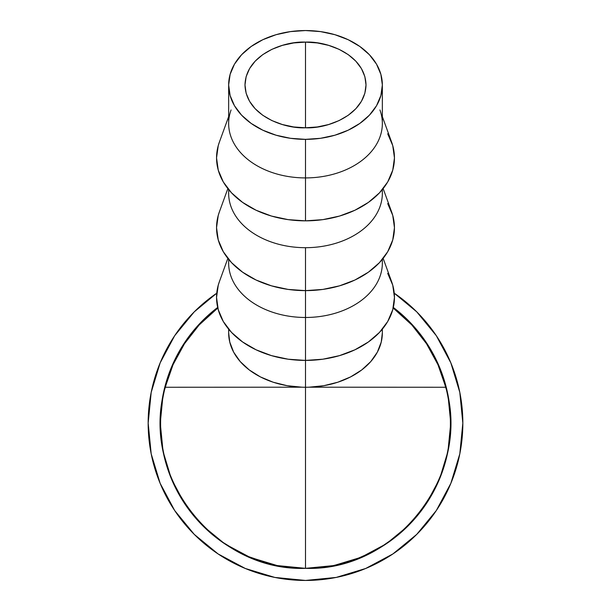 <?xml version="1.0" encoding="UTF-8"?>
<svg xmlns="http://www.w3.org/2000/svg" width="611" height="611" viewBox="0 0 611 611"><rect width="100%" height="100%" fill="white"/><g stroke="black" fill="none" stroke-linecap="round" stroke-linejoin="round"><path stroke-width="0.92" d="M244.988 84.952C245.798 54.715 283.756 40.983 305.5 42.113L305.5 127.791C283.756 128.921 245.798 115.189 244.988 84.952L246.149 76.596L249.594 68.562L255.184 61.153L262.707 54.662L271.88 49.338L282.343 45.374L293.692 42.938L305.5 42.113L317.308 42.938L328.657 45.374L339.12 49.338L348.293 54.662L355.816 61.153L361.406 68.562L364.851 76.596L366.012 84.952L364.851 93.307L361.406 101.342L355.816 108.75L348.293 115.242L339.12 120.573L328.657 124.529L317.308 126.966L305.5 127.791L293.692 126.966L282.343 124.529L271.88 120.573L262.707 115.242L255.184 108.75L249.594 101.342L246.149 93.307L244.988 84.952M379.927 109.949A76.849 54.402 180 0 1 305.5 177.916A76.849 54.402 0 0 0 382.349 123.506L382.349 84.952A76.849 54.402 180 0 1 305.5 139.354L305.5 220.846A88.954 62.971 0 0 0 391.643 142.18L382.349 116.617M228.651 116.617L219.357 142.18A88.954 62.971 0 0 0 305.5 220.846L305.5 139.354A76.849 54.402 180 0 1 228.651 84.952A76.849 54.402 180 0 1 305.5 30.55A76.849 54.402 180 0 1 382.349 84.952L380.874 74.336L376.506 64.132L369.403 54.73L359.841 46.482L348.194 39.715L334.912 34.69L320.492 31.596L305.5 30.55L290.508 31.596L276.088 34.69L262.806 39.715L251.159 46.482L241.597 54.73L234.494 64.132L230.126 74.336L228.651 84.952L230.126 95.568L234.494 105.772L241.597 115.174L251.159 123.422L262.806 130.189L276.088 135.214L290.508 138.307L305.5 139.354L320.492 138.307L334.912 135.214L348.194 130.189L359.841 123.422L369.403 115.174L376.506 105.772L380.874 95.568L382.349 84.952M382.196 189.784A76.849 54.402 180 0 1 305.5 247.692A76.849 54.402 0 0 0 382.349 193.29L382.349 189.586M387.687 203.562L392.743 215.377L394.454 227.659L392.743 239.947L387.687 251.755L379.462 262.646L368.402 272.185L354.922 280.021L339.54 285.833L322.852 289.423L305.5 290.63L305.5 317.476L305.5 247.692L305.5 290.63A88.954 62.971 0 0 0 391.643 211.964L383.15 188.6M382.196 259.568A76.849 54.402 180 0 1 305.5 317.476A76.849 54.402 0 0 0 382.349 263.074L382.349 259.37M387.687 273.346L392.743 285.161L394.454 297.442L392.743 309.731L387.687 321.539L379.462 332.43L368.402 341.969L354.922 349.798L339.54 355.617L322.852 359.207L305.5 360.414L305.5 387.259L305.5 317.476L305.5 360.414A88.954 62.971 0 0 0 391.643 281.747L383.15 258.384M317.88 567.818L325.709 566.932L305.5 568.345C396.715 571.613 471.738 474.77 445.793 387.259L309.105 387.198L445.793 387.259L437.965 364.714L426.539 343.764L411.837 324.968L393.186 308.028L411.837 324.968L426.539 343.764L437.965 364.714L445.793 387.259A144.883 144.883 0 0 1 305.5 568.345L305.5 387.198L305.5 568.345C214.285 571.613 139.262 474.77 165.207 387.259L301.895 387.198A76.849 54.402 0 0 0 305.5 387.259A76.849 54.402 0 0 0 309.105 387.198A76.849 54.402 0 0 0 382.349 332.858L382.349 329.153M305.615 568.345A145.227 145.227 180 0 0 393.324 307.463A145.227 145.227 0 0 1 305.622 568.345M413.731 519.938L407.85 526.01L419.711 512.805L424.538 506.053L417.267 515.837L408.263 525.727L417.237 515.867L424.645 506.122L420.612 511.636M401.58 532.005L391.223 540.338L380.126 547.7L390.429 540.918L379.66 547.975L396.302 536.443L401.526 531.952L395.065 537.436L380.126 547.7L392.621 539.307L398.693 534.488L383.662 545.508M333.682 565.587L345.391 562.762L355.625 559.424L373.985 551.175L355.938 559.309L336.684 564.961M334.4 565.442L332.514 565.809M228.651 332.758L229.759 342.061L233.669 352.196L240.253 361.605L249.28 369.953L260.401 376.911L273.201 382.226L287.208 385.701L301.895 387.198L165.207 387.259L173.035 364.714L184.461 343.764L199.163 324.968L217.814 308.028L199.163 324.968L184.461 343.764L173.035 364.714L165.207 387.259A144.883 144.883 0 0 0 305.5 568.345L277.165 565.557L249.922 557.293L224.81 543.874L208.473 531.165L224.955 543.958L242.659 554.047L226.658 545.081L249.922 557.293L224.81 543.874L202.806 525.811L184.743 503.8L171.324 478.696L184.743 503.8L171.324 478.696L163.061 451.445L160.265 423.118L163.061 394.782L171.324 367.539L184.743 342.427L202.806 320.416L184.743 342.427L171.324 367.539L184.743 342.427M228.804 329.352L228.667 331.582M305.385 568.345A145.227 145.227 0 0 1 217.676 307.463A145.227 145.227 180 0 0 305.378 568.345M282.442 566.504L286.452 567.092L282.442 566.504M270.192 563.991L247.608 556.277L270.192 563.991M222.962 542.537L222.931 542.576C216.737 538.176 211.918 534.373 208.473 531.165L220.082 540.559M213.346 535.351L226.162 544.752L238.962 552.207L225.963 544.622L213.346 535.351M415.06 518.426L422.438 509.215L413.884 519.762M414.319 519.281L422.438 509.215L414.869 518.655M220.663 540.979L239.252 552.352L221.403 541.514M224.932 543.935L222.931 542.576M210.971 533.365L208.473 531.165C211.91 534.373 216.745 538.184 222.969 542.614C234.731 550.007 241.292 553.81 242.659 554.047L237.862 551.626M286.452 567.092L301.689 568.299M379.66 547.975L389.474 541.606L383.364 545.707L398.693 534.488M366.921 554.719L373.985 551.175C372.962 552.138 366.157 555.132 353.563 560.157C340.533 564.113 333.392 566.023 332.14 565.885L350.004 561.356M351.577 560.845L364.194 555.957M353.708 560.111L370.61 552.924L353.708 560.111L336.966 564.9L353.708 560.111L370.61 552.924L357.03 558.897L343.917 563.174M340.373 564.098L341.549 563.8M346.567 562.418L347.712 562.074M384.235 545.149L385.236 544.493L384.235 545.149M341.152 563.9L337.196 564.847M228.651 329.153L228.651 332.858A76.849 54.402 0 0 0 301.895 387.198A76.849 54.402 0 0 0 305.5 387.259A76.849 54.402 0 0 0 309.105 387.198L323.792 385.701L337.799 382.226L350.599 376.911L361.72 369.953L370.747 361.605L377.331 352.196L381.241 342.061L382.349 332.758M382.333 331.582L382.196 329.352M227.85 258.384L219.357 281.747A88.954 62.971 0 0 0 305.5 360.414L288.148 359.207L271.46 355.617L256.078 349.798L242.598 341.969L231.538 332.43L223.313 321.539L218.257 309.731L216.546 297.442L218.257 285.161L219.441 281.495M228.651 259.37L228.651 263.074A76.849 54.402 0 0 0 305.5 317.476A76.849 54.402 180 0 1 228.804 259.568M227.85 188.6L219.357 211.964A88.954 62.971 0 0 0 305.5 290.63L288.148 289.423L271.46 285.833L256.078 280.021L242.598 272.185L231.538 262.646L223.313 251.755L218.257 239.947L216.546 227.659L218.257 215.377L219.441 211.712M228.651 189.586L228.651 193.29A76.849 54.402 0 0 0 305.5 247.692A76.849 54.402 180 0 1 228.804 189.784M228.651 84.952L228.651 123.506A76.849 54.402 0 0 0 305.5 177.916A76.849 54.402 180 0 1 231.073 109.949M387.687 133.778L392.743 145.594L394.454 157.875L392.743 170.164L387.687 181.971L379.462 192.862L368.402 202.401L354.922 210.237L339.54 216.057L322.852 219.639L305.5 220.846L288.148 219.639L271.46 216.057L256.078 210.237L242.598 202.401L231.538 192.862L223.313 181.971L218.257 170.164L216.546 157.875L218.257 145.594L219.441 141.928M366.012 84.952C365.202 115.189 327.244 128.921 305.5 127.791L305.5 42.113C327.244 40.983 365.202 54.715 366.012 84.952M416.755 311.862L394.255 293.204L416.755 311.862L436.323 335.706L416.755 311.862L436.323 335.706L416.755 311.862L394.255 293.204A157.333 157.333 0 0 1 305.5 580.45A157.333 157.333 0 0 1 216.745 293.204L194.245 311.862L174.677 335.706L194.245 311.862L174.677 335.706L194.245 311.862L216.745 293.204M174.677 510.529L194.245 534.365L218.089 553.933L194.245 534.365L174.677 510.529L194.245 534.365L218.089 553.933L194.245 534.365L174.677 510.529L160.143 483.324L151.184 453.813L148.168 423.118L151.184 392.422L160.143 362.903L174.677 335.706M392.911 553.933L416.755 534.365L436.323 510.529L416.755 534.365L392.911 553.933L416.755 534.365L436.323 510.529L416.755 534.365L392.911 553.933L365.706 568.474L336.195 577.426L305.5 580.45L274.805 577.426L245.294 568.474L218.089 553.933M439.676 367.539L426.257 342.427L439.676 367.539L447.939 394.782L450.735 423.118L447.939 394.782L439.676 367.539L426.257 342.427L408.194 320.416L393.324 307.448A145.235 145.235 0 0 1 450.735 423.118L447.939 451.445L450.735 423.118L447.939 394.782L450.735 423.118L447.939 451.445L439.676 478.696L426.257 503.8L439.676 478.696L426.257 503.8L408.194 525.811L386.19 543.874L361.078 557.293L386.19 543.874M333.835 565.557L305.5 568.345L333.835 565.557L361.078 557.293L333.835 565.557L305.5 568.345L277.165 565.557L305.5 568.345L333.835 565.557M163.061 394.782L171.324 367.539L163.061 394.782L160.265 423.118L163.061 394.782L160.265 423.118L163.061 451.445L160.265 423.118A145.235 145.235 0 0 1 217.676 307.448L202.806 320.416M447.939 451.445L439.676 478.696L447.939 451.445L450.735 423.118M277.165 565.557L249.922 557.293L277.165 565.557L305.5 568.345M436.323 335.706L450.857 362.903L459.816 392.422L462.833 423.118L459.816 453.813L450.857 483.324L436.323 510.529M160.265 423.118L163.061 451.445L171.324 478.696"/></g></svg>
